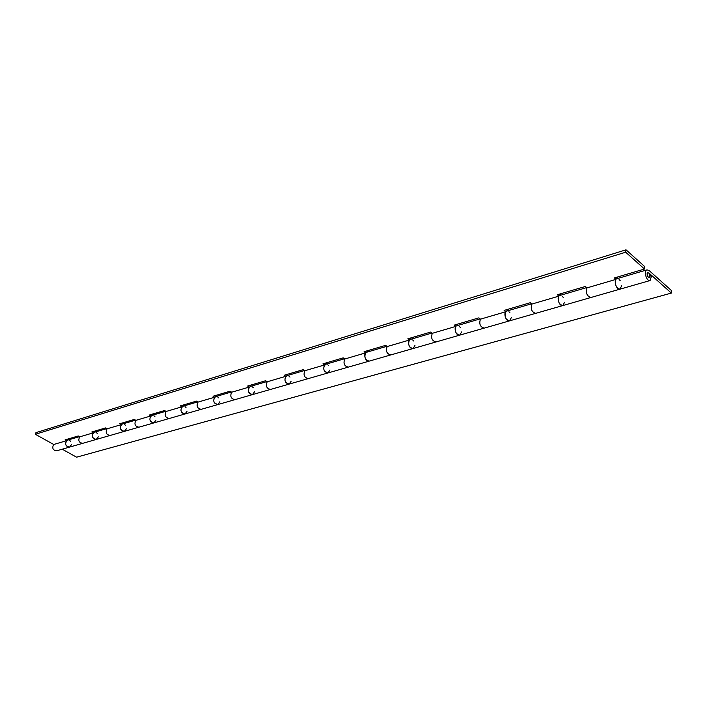 <?xml version="1.0" encoding="UTF-8"?>
<svg xmlns="http://www.w3.org/2000/svg" width="707" height="707" viewBox="0 0 707 707"><rect width="100%" height="100%" fill="white"/><g stroke="black" fill="none" stroke-linecap="round" stroke-linejoin="round"><path stroke-width="1.06" d="M79.767 436.829L78.265 435.972L65.088 439.86L66.555 440.682M79.458 436.652L67.51 440.161C64.478 443.536 65.15 445.852 69.525 447.116L56.631 450.819C52.884 450.262 51.894 448.158 53.644 444.5L66.511 440.717C64.761 444.411 65.769 446.541 69.525 447.116L71.54 444.588M70.559 441.212L69.622 440.434M67.386 439.18L68.57 439.842M69.525 447.116L82.728 443.324C78.963 442.741 77.947 440.585 79.697 436.846L93.209 432.878C91.459 436.652 92.484 438.835 96.276 439.436L98.3 436.864M82.737 443.324L110.142 435.459C106.289 434.77 105.263 432.543 107.093 428.778L105.608 427.912L91.769 431.995L93.253 432.843M97.292 433.409L96.338 432.604M94.084 431.314L95.277 431.995M135.558 420.161L122.258 424.067C119.209 427.576 119.916 430.015 124.379 431.376L110.151 435.459C106.342 434.84 105.308 432.631 107.057 428.813L121.25 424.651C119.501 428.504 120.544 430.74 124.379 431.376L126.403 428.751M135.877 420.347L134.339 419.445L119.792 423.732L121.295 424.607M125.369 425.207L124.405 424.377M122.125 423.042L123.336 423.749M135.85 420.329C134.021 424.173 135.064 426.462 138.97 427.187C135.117 426.542 134.065 424.271 135.806 420.373L150.741 415.99C149 419.923 150.07 422.229 153.932 422.901L155.955 420.214M166.145 411.465L164.59 410.528L149.265 415.044L150.785 415.946M154.895 416.582L153.923 415.734M151.616 414.355L152.836 415.08M166.11 411.447C164.289 415.371 165.35 417.722 169.291 418.491C165.403 417.802 164.333 415.469 166.065 411.483L181.805 406.87C180.073 410.891 181.16 413.259 185.048 413.966L187.072 411.227M198.031 402.097L196.458 401.125L180.312 405.889L181.84 406.825M185.994 407.497L185.004 406.622M182.671 405.191L183.908 405.951M198.004 402.08C196.192 406.101 197.271 408.513 201.239 409.318C197.333 408.593 196.237 406.198 197.96 402.124L214.557 397.246C212.842 401.364 213.947 403.803 217.871 404.545L219.886 401.753M124.379 431.376L234.945 399.649C230.959 398.792 229.863 396.309 231.657 392.199L230.102 391.21L213.054 396.238L214.601 397.21M218.772 397.926L217.774 397.016M215.423 395.54L216.669 396.327M266.919 381.559L250.172 386.482C247.123 390.282 247.91 392.986 252.523 394.603L234.963 399.649C231.021 398.872 229.908 396.406 231.613 392.244L249.147 387.091C247.45 391.307 248.581 393.808 252.523 394.603L254.538 391.749M267.255 381.771L265.655 380.728L247.627 386.04L249.191 387.047M253.398 387.807L252.381 386.879M250.004 385.342L251.268 386.155M267.228 381.753C265.452 385.96 266.574 388.514 270.595 389.416C266.636 388.603 265.496 386.057 267.184 381.798L285.734 376.345C284.064 380.666 285.213 383.247 289.181 384.087L291.178 381.17M304.911 370.715L303.294 369.628L284.205 375.258L285.778 376.301M290.003 377.114L288.986 376.151M286.582 374.56L287.855 375.399M304.876 370.698C303.126 375.002 304.275 377.635 308.314 378.599C304.337 377.724 303.179 375.108 304.832 370.742L324.504 364.962C322.852 369.39 324.027 372.05 328.013 372.942L330.001 369.964M344.83 358.997L343.204 357.866L322.958 363.84L324.54 364.918M328.79 365.793L327.756 364.785M325.335 363.133L326.616 364.008M344.804 358.97C343.081 363.389 344.256 366.102 348.312 367.119C344.318 366.191 343.134 363.495 344.76 359.015L365.634 352.881C364.025 357.415 365.227 360.163 369.222 361.118C365.422 362.417 362.779 353.129 366.65 352.245L386.897 346.297M387.242 346.545L385.607 345.37L364.078 351.715L365.678 352.837M366.456 351.008L367.746 351.927M387.206 346.518C385.527 351.043 386.729 353.845 390.794 354.932C386.791 353.942 385.58 351.149 387.171 346.563L409.38 340.04C407.806 344.689 409.035 347.526 413.038 348.551L414.965 345.431M432.375 333.289L430.722 332.06L407.806 338.821L409.415 339.996M413.683 340.995L412.632 339.917M410.184 338.123L411.474 339.068M432.339 333.262C430.704 337.902 431.933 340.801 435.998 341.958C431.995 340.898 430.757 338.017 432.295 333.315L455.971 326.36C454.451 331.132 455.706 334.066 459.709 335.153L461.6 331.963M480.495 319.157L478.842 317.876L454.389 325.087L456.006 326.316M460.266 327.385L459.205 326.263M456.749 324.389L458.056 325.388M480.468 319.131C478.886 323.894 480.133 326.89 484.207 328.128C480.203 326.996 478.939 324.009 480.424 319.184L505.699 311.76C504.25 316.656 505.523 319.688 509.526 320.863L511.364 317.593M531.92 304.063L530.268 302.72L504.118 310.426L505.744 311.707M509.994 312.865L508.925 311.699M506.459 309.737L507.767 310.771M531.894 304.037C530.383 308.924 531.655 312.026 535.712 313.342C531.726 312.132 530.436 309.047 531.85 304.081L558.91 296.136C557.54 301.164 558.839 304.31 562.807 305.574L564.593 302.225M587.004 287.882L585.352 286.476L557.328 294.739L558.954 296.083M563.17 297.329L562.1 296.109M559.635 294.059L560.943 295.146M586.969 287.855C585.546 292.884 586.854 296.1 590.875 297.514C586.916 296.215 585.599 293.007 586.934 287.908L615.965 279.38C614.683 284.55 616.009 287.82 619.951 289.172L621.665 285.752M53.714 444.482L35.35 434.284L35.933 432.64L626.022 249.818L644.819 266.672L644.492 269.04L614.383 277.922L616 279.336M620.189 280.67L619.111 279.406M616.645 277.25L617.953 278.39M35.35 434.284L625.677 252.205L626.022 249.818M644.492 269.04L625.677 252.205M79.741 436.811C77.911 440.496 78.91 442.662 82.746 443.324M96.276 439.436C91.857 438.128 91.168 435.751 94.208 432.313L106.81 428.61M153.932 422.892C149.424 421.478 148.7 418.977 151.758 415.398L165.818 411.271M185.048 413.966C180.506 412.49 179.764 409.919 182.821 406.269L197.704 401.894M217.871 404.545C213.284 403.008 212.524 400.365 215.573 396.645L231.357 392.005M270.595 389.424L289.181 384.087C284.532 382.39 283.728 379.606 286.759 375.726L304.567 370.495M289.181 384.087L328.013 372.942C323.346 371.166 322.507 368.294 325.52 364.335L344.495 358.758M348.312 367.119L413.038 348.542C409.256 349.85 406.525 340.261 410.387 339.395L432.03 333.032M413.038 348.542L459.709 335.153C455.944 336.461 453.125 326.563 456.969 325.706L480.15 318.892M459.709 335.153L509.526 320.863C505.797 322.162 502.88 311.928 506.689 311.089L531.576 303.78M535.712 313.351L562.807 305.574C559.14 306.865 556.117 296.277 559.882 295.455L586.66 287.59M562.807 305.574L619.951 289.172C616.345 290.462 613.208 279.486 616.911 278.699L647.002 269.853C643.335 270.622 646.534 281.801 650.095 280.52L651.633 275.518L650.051 275.35L649.309 277.771L648.381 277.515L647.038 273.821L647.806 272.61C646.56 274.82 647.055 276.543 649.309 277.771L650.087 276.543L648.743 272.858L671.35 293.078L671.65 290.727L649.185 270.587L647.002 269.853M62.234 449.21L76.586 457.182L671.35 293.078M619.951 289.172L650.095 280.529M509.526 320.863L535.694 313.351M328.013 372.942L348.295 367.127M252.523 394.603L270.578 389.424"/></g></svg>
